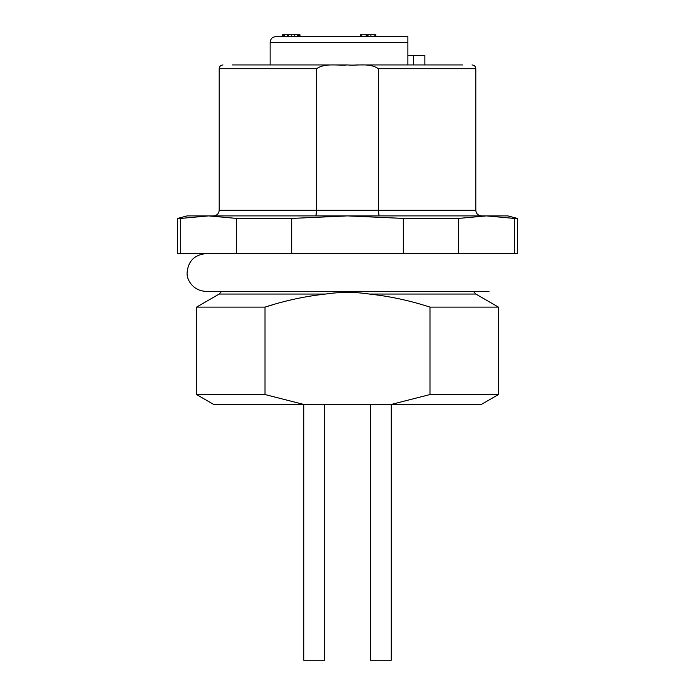 <?xml version="1.0" encoding="UTF-8"?>
<svg xmlns="http://www.w3.org/2000/svg" width="695" height="695" viewBox="0 0 695 695"><rect width="100%" height="100%" fill="white"/><g stroke="black" fill="none" stroke-linecap="round" stroke-linejoin="round"><path stroke-width="1.04" d="M429.988 394.552L498.454 394.552L481.088 404.577L390.677 404.577L429.988 394.552L429.988 307.12C410.172 300.648 389.982 296.296 369.427 294.046C354.815 291.865 340.203 291.865 325.573 294.046C305.036 296.287 284.846 300.648 265.012 307.12L274.855 304.149M429.988 307.12L498.454 307.12L498.454 394.552M356.196 64.939L462.601 64.939M232.399 64.939L347.5 64.939C337.414 65.851 325.06 62.715 316.607 68.718L316.607 210.229L315.93 215.893M304.323 404.577L213.912 404.577L196.546 394.552L265.012 394.552L304.323 404.577L390.677 404.577M379.07 215.893L378.393 210.229L378.393 68.718C369.888 62.663 357.595 65.851 347.5 64.939M517.323 218.421L517.323 253.632L514.309 253.632L514.309 218.421L486.396 215.893L507.889 215.893L517.323 218.421L514.309 218.421M180.691 253.632L177.677 253.632L177.677 218.421L180.691 218.421L180.691 253.632L236.509 253.632L236.509 218.421L208.604 215.893L180.691 218.421M177.677 218.421L187.111 215.893L347.5 215.893L291.683 218.421L291.683 253.632L236.509 253.632M291.683 218.421L236.509 218.421M514.309 253.632L291.683 253.632M458.492 218.421L403.317 218.421L347.5 215.893L486.396 215.893L458.492 218.421L458.492 253.632M403.317 253.632L403.317 218.421M205.981 253.632C194.522 254.744 188.232 261.033 187.111 272.501C186.399 279.746 193.149 290.953 205.981 291.361L221.566 291.361L219.194 294.046L196.546 307.12L265.012 307.12L265.012 394.552M303.767 404.577L303.767 660.25L324.522 660.25L324.522 404.577M370.478 660.25L370.478 404.577L370.478 660.25L391.233 660.25L391.233 404.577M297.53 36.635L297.53 34.75L294.758 34.75L294.758 36.635L287.886 36.635M338.065 36.635L330.186 36.635M407.878 42.299L270.138 42.299C270.477 38.859 272.362 36.974 275.802 36.635L407.878 36.635L407.878 64.939M413.542 64.939L413.542 55.504L407.878 55.504M413.542 55.504L424.862 55.504L424.862 64.939M375.639 34.75L374.153 34.75L374.153 36.635M374.153 34.75L367.116 34.75L367.116 36.635M367.116 34.75L366.083 34.75L366.083 36.635M366.083 34.75L361.774 34.75L361.774 36.635M361.774 34.75L360.549 34.75L360.549 36.635M294.758 34.75L282.413 34.75M299.901 34.75L299.901 36.635M298.268 36.635L298.268 34.75L299.623 34.75L299.623 36.635M298.268 34.75L297.912 36.635M205.981 291.361L489.019 291.361L473.434 291.361L475.806 294.046L369.427 294.046M316.607 68.718L219.194 68.718L219.194 210.229L475.806 210.229C476.11 213.634 477.995 215.52 481.47 215.893M475.806 210.229L475.806 68.718L378.393 68.718M325.573 294.046L219.194 294.046M370.913 34.75L370.913 36.635M368.02 34.75L368.02 36.635M291.518 34.75L291.518 36.635M288.625 34.75L288.625 36.635M284.359 34.75L284.359 36.635M283.291 34.75L283.291 36.635M298.398 34.75L298.398 36.635M475.806 294.046L498.454 307.12M196.546 307.12L196.546 394.552M219.194 68.718C219.394 66.442 220.654 65.182 222.965 64.939M475.806 68.718C475.606 66.442 474.346 65.182 472.035 64.939M219.194 210.229C218.856 213.669 216.97 215.554 213.53 215.893M270.138 42.299L270.138 64.939M375.778 36.635L375.778 34.75M360.314 36.635L360.314 34.75M287.704 36.635L287.704 34.75M282.37 36.635L282.37 34.75M299.971 36.635L299.971 34.75"/></g></svg>

